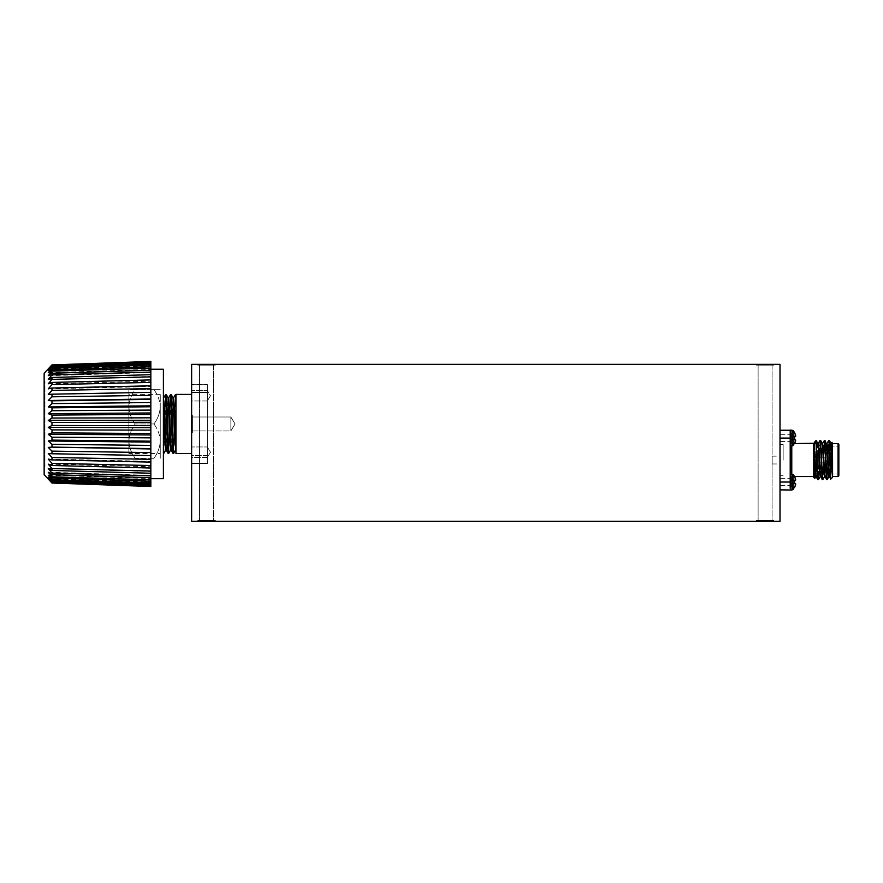 <?xml version="1.0" encoding="UTF-8"?>
<svg xmlns="http://www.w3.org/2000/svg" width="883" height="883" viewBox="0 0 883 883"><rect width="100%" height="100%" fill="white"/><g stroke="black" fill="none" stroke-linecap="round" stroke-linejoin="round"><path stroke-width="0.66" stroke-dasharray="4.42 3.31" d="M153.929 458.288L135.209 458.288C131.302 453.078 129.194 447.35 128.874 441.125C129.183 434.933 131.291 429.215 135.209 423.961C131.302 418.752 129.194 413.034 128.874 406.809C129.183 400.617 131.291 394.9 135.209 389.646L128.874 389.646L135.209 389.646C131.302 394.856 129.194 400.584 128.874 406.809C129.183 413.001 131.291 418.719 135.209 423.961C131.302 429.182 129.194 434.9 128.874 441.125C129.183 447.317 131.291 453.034 135.209 458.288L153.929 458.288C157.836 453.078 159.944 447.35 160.253 441.125C159.955 447.317 157.847 453.034 153.929 458.288M153.929 423.961L135.209 423.961L153.929 423.961C157.836 429.182 159.944 434.9 160.253 441.125C159.955 434.933 157.847 429.215 153.929 423.961C157.836 418.752 159.944 413.034 160.253 406.809C159.955 413.001 157.847 418.719 153.929 423.961M153.929 389.646L135.209 389.646L153.929 389.646C157.836 394.856 159.944 400.584 160.253 406.809C159.955 400.617 157.847 394.9 153.929 389.646L160.253 389.646L153.929 389.646M160.253 453.542L160.253 394.392L160.253 453.542L128.874 453.542L128.874 394.392L128.874 453.542M160.253 458.288L160.253 441.125L160.253 458.288M160.253 406.809L160.253 441.125L160.253 406.809M128.874 441.125L128.874 389.646L128.874 441.125M444.028 521.246L461.666 521.555L444.028 521.555M501.687 521.555L492.582 521.555L501.687 521.555M531.82 521.555L529.347 521.555M570.032 521.555L566.235 521.555M431.765 521.555L435.231 521.555M474.568 521.246L466.864 521.555L474.568 521.555M511.654 521.246L502.526 521.246L519.094 521.246L511.654 521.555M547.03 521.246L539.027 521.555L547.03 521.555M566.069 521.555L572.714 521.555M549.127 521.246L537.902 521.555L549.127 521.555M360.573 521.555L362.516 521.555L360.573 521.555M393.84 521.555L384.69 521.555M515.44 521.555L508.696 521.246L515.44 521.555M478.652 521.555L465.462 521.246L478.652 521.555M407.913 521.246L397.791 521.555L407.913 521.555M414.624 521.555L426.82 521.555L414.624 521.555M467.582 521.555L465.628 521.555M512.063 521.246L521.621 521.555L500.551 521.555L512.063 521.555M543.244 521.555L554.469 521.555M641.632 521.555L653.828 521.555L641.632 521.555M289.701 521.246L681.952 521.246M395.926 521.555L409.271 521.246L395.926 521.555M628.332 521.555L619.182 521.555M574.767 521.555L569.016 521.555M526.058 521.555L539.91 521.555L526.058 521.555M494.182 521.555L496.114 521.555L494.182 521.555M435.065 521.555L429.315 521.555M407.14 521.555L409.083 521.555L407.14 521.555M416.599 521.555L428.112 521.246L416.599 521.555M455.562 521.555L448.332 521.555M493.95 521.555L488.2 521.555M529.745 521.555L524.138 521.555M368.056 521.555L381.92 521.555L368.056 521.555M557.405 521.555L551.654 521.555M323.432 521.555L333.962 521.555L323.432 521.555M524.701 521.555L536.213 521.246L524.701 521.555M487.206 521.555L481.467 521.555M459.005 521.555L452.262 521.246L459.005 521.555M426.147 521.555L419.414 521.555L426.147 521.555M551.345 521.555L548.884 521.555M512.295 521.555L509.822 521.555M469.8 521.555L485.749 521.246L469.8 521.555M435.231 521.246L418.553 521.555M191.633 455.816L191.633 392.118L191.633 463.663L191.633 455.816L207.328 455.816L207.328 384.271L207.328 463.663L207.328 455.816L191.633 455.816M191.633 392.118L191.633 384.271L191.633 392.118L207.328 392.118L191.633 392.118M191.633 432.747L191.633 415.176L191.633 432.747L191.633 415.176L191.633 432.747L192.417 432.747L192.417 415.176L192.417 432.747L192.417 415.176L192.417 432.747L191.633 432.747M191.633 364.348L191.633 521.246L780.009 521.246L780.009 364.348L191.633 364.348M790.208 487.626L790.208 490.021L780.009 489.866L790.208 489.866L790.208 482.019L780.009 482.019L780.009 438.089L780.009 489.866L780.009 430.242L780.009 489.866L780.009 478.641L780.009 485.396L780.009 478.641L780.009 485.396L780.009 478.641L780.009 485.396L780.009 478.641L780.009 482.019L790.208 482.019L790.208 489.866L790.208 474.016L790.208 487.548M791.985 446.092L790.208 446.092L791.985 446.092L790.208 446.092L790.208 439.701L790.208 480.407L790.208 431.787L790.208 446.092L790.208 438.089L780.009 438.089L780.009 430.242L780.009 441.456L780.009 434.712L780.009 441.456L780.009 434.712L780.009 441.456L780.009 434.712L780.009 441.456L780.009 434.712L780.009 438.089L790.208 438.089L790.208 446.092L790.208 430.087L790.208 439.701L790.208 430.242L790.208 438.089L790.208 430.242L780.009 430.242L791.985 430.087L791.985 446.092L793.044 445.65L793.044 430.529L793.044 445.65L793.044 430.529L793.044 445.65L793.044 430.529L793.044 445.65L791.985 446.092L793.044 445.65L793.044 430.529L791.985 430.087L791.985 446.092L791.985 430.087L791.985 446.092L791.985 430.087L791.985 446.092L791.985 430.087L790.208 430.087L791.985 430.087M213.52 520.462L199.558 520.462L213.52 520.462L199.558 520.462L213.52 520.462L213.52 365.132L199.558 365.132L213.52 365.132L213.52 520.462M772.084 520.462L758.122 520.462L772.084 520.462L758.122 520.462L772.084 520.462L772.084 365.132L758.122 365.132L772.084 365.132L772.084 520.462M772.084 365.132L758.122 365.132L772.084 365.132M213.52 365.132L199.558 365.132L213.52 365.132M163.399 478.685L163.399 369.249M163.399 452.438L163.399 398.575L163.399 452.438M163.399 397.736L163.399 398.575M150.838 478.685L150.838 369.249L150.838 478.685M51.987 482.295L48.256 478.63L51.987 482.846L150.838 486.279L150.838 482.184L150.838 485.716L150.838 482.184L150.838 485.716L51.987 482.295L51.987 481.732L150.838 485.076L150.838 485.716M150.838 485.076L150.838 480.805L150.838 483.972L150.838 480.805L150.838 483.972L51.987 480.628L51.987 479.701L150.838 482.913L150.838 483.972M150.838 482.913L150.838 478.531L150.838 481.279L150.838 478.531L150.838 481.279L51.987 478.067L51.987 476.798L150.838 479.822L150.838 481.279M150.838 479.822L150.838 475.396L150.838 477.692L150.838 475.396L150.838 477.692L51.987 474.657L51.987 473.056L150.838 475.849L150.838 477.692M150.838 475.849L150.838 471.445L150.838 473.244L150.838 471.445L150.838 473.244L51.987 470.451L51.987 468.542L150.838 471.058L150.838 473.244M150.838 471.058L150.838 466.743L150.838 468.023L150.838 466.743L150.838 468.023L51.987 465.507L51.987 463.321L150.838 465.529L150.838 468.023M150.838 465.529L150.838 461.379L150.838 462.107L150.838 461.379L150.838 462.107L51.987 459.911L51.987 457.482L150.838 459.337L150.838 462.107M150.838 459.337L150.838 455.407L51.987 453.752L51.987 451.125L150.838 452.593L150.838 455.595M150.838 452.593L150.838 448.586L51.987 447.107L51.987 444.326L150.838 445.396L150.838 448.586M150.838 445.396L150.838 441.18L51.987 440.109L51.987 437.206L150.838 437.858L150.838 441.18M150.838 437.858L150.838 433.509L51.987 432.858L51.987 429.889L150.838 430.109L150.838 433.509M150.838 430.109L150.838 425.683L51.987 425.463L51.987 422.471L150.838 422.251L150.838 425.683M150.838 422.251L150.838 417.825L51.987 418.045L51.987 415.076L150.838 414.425L150.838 417.825M150.838 414.425L150.838 410.076L51.987 410.716L51.987 407.825L150.838 406.754L150.838 410.076M150.838 406.754L150.838 402.538L51.987 403.608L51.987 400.816L150.838 399.348L150.838 402.538M150.838 399.348L150.838 395.341L51.987 396.809L51.987 394.182L150.838 392.339L150.838 395.341M150.838 392.339L150.838 388.597L51.987 390.441L51.987 388.023L150.838 385.816L150.838 388.597M150.838 385.816L150.838 382.405L51.987 384.602L51.987 382.427L150.838 379.911L150.838 382.405M150.838 379.911L150.838 376.875L51.987 379.392L51.987 377.483L150.838 374.69L150.838 376.875M150.838 374.69L150.838 372.085L51.987 374.878L51.987 373.266L150.838 370.242L150.838 372.085M150.838 370.242L150.838 372.538L150.838 368.112L51.987 371.136L51.987 369.856L150.838 366.644L150.838 368.112M150.838 366.644L150.838 369.403L150.838 365.021L51.987 368.233L51.987 367.306L150.838 363.962L150.838 365.021M150.838 363.962L150.838 367.129L150.838 362.858L51.987 366.202L51.987 365.639L150.838 362.218L150.838 362.858M150.838 362.218L150.838 365.739L150.838 361.655L51.987 364.9M44.15 373.266L44.15 474.668M51.987 365.639L48.256 369.304L51.987 365.087M51.987 367.306L48.256 370.595L51.987 366.202M51.987 369.856L48.256 372.736L51.987 368.233M49.338 374.348L50.011 373.531M50.11 373.399L51.987 371.136M48.256 375.683L150.838 372.538L48.256 375.683L51.987 373.266M49.437 377.946L50.011 377.251M50.221 376.997L51.987 374.878M48.256 379.392L150.838 376.489L48.256 379.392L51.987 377.483M49.547 382.262L50.011 381.71M50.221 381.467L51.987 379.392M48.256 383.796L150.838 381.191L48.256 383.796L51.987 382.427M50.11 386.721L51.987 384.602M48.256 388.84L150.838 386.555L48.256 388.84L51.987 388.023M50.11 392.438L51.987 390.441M48.256 394.436L150.838 392.527L51.987 394.182M50.11 398.652L51.987 396.809M49.912 405.452L51.987 403.608M48.422 406.975L49.923 407.339M50.176 407.394L51.987 407.825M48.631 413.343L50.033 412.24M50.199 412.107L51.987 410.716M150.838 412.968L48.256 413.641L51.987 415.076M48.532 420.319L49.945 419.381M50.199 419.215L51.987 418.045M150.838 420.286L48.256 420.507L51.987 422.471M48.444 427.328L49.945 426.533M50.11 426.445L51.987 425.463M150.838 427.648L48.256 427.427L51.987 429.889M49.801 433.696L51.987 432.858M150.838 434.966L48.256 434.293L51.987 437.206M51.236 440.286L51.987 440.109M150.838 442.096L48.256 440.992L51.987 444.326M150.838 448.95L48.256 447.427L51.987 451.125M51.987 457.482L48.256 453.487L51.987 453.752M51.987 463.321L48.256 459.094L51.987 459.911M51.987 468.542L48.256 464.138L51.987 465.507M51.987 473.056L48.256 468.542L51.987 470.451M51.987 476.798L48.256 472.25L51.987 474.657M51.987 479.701L48.256 475.197L51.987 478.067M51.987 481.732L48.256 477.339L51.987 480.628M44.15 466.82L44.15 381.103L44.15 466.82L44.934 466.82L44.934 381.103L44.934 466.82M48.256 479.072L150.838 482.648M48.256 478.63L150.838 482.184L48.256 478.63M48.256 477.339L150.838 480.805L48.256 477.339M48.256 475.197L150.838 478.531L48.256 475.197M48.256 472.25L150.838 475.396L48.256 472.25M48.256 468.542L150.838 471.445L48.256 468.542M48.256 464.138L150.838 466.743L48.256 464.138M48.256 459.094L150.838 461.379L48.256 459.094M48.256 453.487L150.838 455.407L48.256 453.487M48.256 406.942L150.838 405.827M48.256 400.507L150.838 398.984M48.256 372.736L150.838 369.403L48.256 372.736M48.256 370.595L150.838 367.129L48.256 370.595M48.256 369.304L150.838 365.739L48.256 369.304M48.256 368.862L150.838 365.286M163.51 451.147L165.618 394.58M168.41 451.147L170.518 394.58M173.311 451.147L175.419 394.58M175.949 450.198L175.949 394.546L175.474 450.198M163.841 453.354L165.96 396.787M168.752 453.354L170.861 396.787M173.653 453.354L175.761 396.787M165.684 450.164L166.876 423.961M167.196 413.354L168.134 397.769M171.125 450.164L170.551 450.198L171.777 423.961M172.108 413.354L173.046 397.769M163.399 401.346L163.774 397.769M166.225 450.164L167.163 434.579M167.483 423.961L168.719 397.736L168.101 397.736M171.17 450.198L172.064 434.579M172.395 423.961L173.62 397.736L173.002 397.736M175.949 449.855L175.949 445.253M175.949 394.392L175.949 453.542M191.633 453.542L191.633 394.392L191.633 453.542M215.331 521.246L197.759 521.246L215.331 521.246L197.759 521.246L215.331 521.246L215.331 520.462L197.759 520.462L215.331 520.462L197.759 520.462L215.331 520.462L215.331 521.246M773.894 521.246L756.323 521.246L773.894 521.246L756.323 521.246L773.894 521.246L773.894 520.462L756.323 520.462L773.894 520.462L756.323 520.462L773.894 520.462L773.894 521.246M207.328 384.745L207.328 455.341L207.328 384.745L191.633 384.745L207.328 384.745M207.328 455.341L207.328 463.189L207.328 455.341L191.633 455.341L191.633 392.582L191.633 455.341L207.328 455.341M756.323 364.348L773.894 364.348L756.323 364.348L773.894 364.348L756.323 364.348L756.323 365.132L773.894 365.132L756.323 365.132L773.894 365.132L756.323 365.132L756.323 364.348M197.759 364.348L215.331 364.348L197.759 364.348L215.331 364.348L197.759 364.348L197.759 365.132L215.331 365.132L197.759 365.132L215.331 365.132L197.759 365.132L197.759 364.348M230.86 430.948L230.86 416.986L230.86 430.948L192.417 430.948L192.417 416.986L192.417 430.948L192.417 416.986L192.417 430.948L230.86 430.948L230.86 416.986L230.86 430.948L235.055 423.961L230.86 430.948M207.328 463.663L191.633 463.663L207.328 463.663M207.328 384.271L191.633 384.271L207.328 384.271M191.633 463.189L207.328 463.189L191.633 463.189L191.633 455.341L191.633 463.189M191.633 392.582L207.328 392.582L191.633 392.582L191.633 384.745L191.633 392.582M191.633 400.981L191.633 390.463L191.633 400.981L191.633 390.463L191.633 400.981L207.328 400.981L207.328 390.463L207.328 400.981L207.328 390.463L207.328 400.981L191.633 400.981M191.633 457.46L191.633 446.953L191.633 457.46L191.633 446.953L191.633 457.46L207.328 457.46L207.328 446.953L207.328 457.46L207.328 446.953L207.328 457.46L191.633 457.46M210.485 452.206L207.328 457.46L210.485 452.206L207.328 446.953L191.633 446.953L207.328 446.953L210.485 452.206M210.485 395.727L207.328 400.981L210.485 395.727L207.328 390.463L191.633 390.463L207.328 390.463L210.485 395.727M791.091 440.937L791.091 442.615L794.634 443.354L795.605 441.014L791.091 440.937L791.091 436.401L791.091 439.293L794.634 439.602L794.634 436.566L791.091 436.875L795.605 436.489L791.091 436.875L791.091 435.231L791.091 442.46L791.091 436.875L794.634 436.566L794.634 439.602L791.091 439.293L795.605 439.69L791.091 439.293L791.091 442.615L794.634 443.354L791.091 442.46L791.091 440.937L795.605 441.014L795.76 440.087L791.091 439.778L791.091 433.719L791.091 439.293L794.634 439.602L794.634 436.566L791.091 436.875L795.605 436.489L791.091 436.875L791.091 433.553L794.634 432.604L791.091 433.719L791.091 439.778L795.76 440.087L791.091 439.293L791.091 436.875L794.634 436.566L794.634 439.602L795.605 439.69L791.091 439.293L795.605 439.69L794.634 443.564L795.605 441.014L791.091 440.937L795.605 441.014L795.76 440.087L791.091 439.778L795.605 439.69L791.091 439.293L795.605 439.69L794.634 443.354L791.091 442.46L794.634 443.564L791.091 442.46L791.091 440.937L795.605 441.014L791.091 440.937L795.605 441.014L795.76 440.087L791.091 439.778L795.76 440.087L795.605 441.014L791.091 440.937M793.044 430.529L794.634 432.604L793.044 430.529L794.634 432.604L791.091 433.719L794.634 432.604L791.091 433.719L794.634 432.604L791.091 433.719L794.634 432.604L795.76 436.081L795.605 435.153L795.76 436.081L791.091 436.401L791.091 433.553L794.634 432.813L795.605 435.153L791.091 435.231L791.091 436.401L795.76 436.081L795.605 435.153L791.091 435.231L791.091 433.719L791.091 435.231L795.605 435.153L795.76 436.081L791.091 436.875L795.605 436.489L791.091 436.875L795.605 436.489L794.634 436.566L794.634 439.602L794.634 436.566L791.091 436.875L795.605 436.489L791.091 436.875L795.605 436.489L794.634 436.566L794.634 439.602L791.091 439.293L795.76 440.087L791.091 439.778L795.605 439.69M790.208 432.515L790.208 430.242L790.208 432.515L790.208 430.242L780.009 430.242M795.76 436.081L791.091 436.401L795.76 436.081L791.091 436.401L795.76 436.081L791.091 436.401L795.76 436.081L795.605 435.153L791.091 435.231L795.605 435.153L791.091 435.231L791.091 433.719L794.634 432.813L795.605 435.153L791.091 435.231L795.605 435.153M791.091 484.877L791.091 486.555L794.634 487.284L795.605 484.955L791.091 484.877L791.091 480.33L791.091 483.222L794.634 483.531L794.634 480.507L791.091 480.816L795.605 480.418L791.091 480.816L791.091 479.16L791.091 486.39L791.091 480.816L794.634 480.507L794.634 483.531L791.091 483.222L795.605 483.619L791.091 483.222L791.091 486.555L794.634 487.284L791.091 486.39L791.091 484.877L795.605 484.955L795.76 484.016L791.091 483.707L791.091 477.648L791.091 483.222L794.634 483.531L794.634 480.507L791.091 480.816L795.605 480.418L791.091 480.816L791.091 477.482L794.634 476.533L791.091 477.648L791.091 483.707L795.76 484.016L791.091 483.222L791.091 480.816L794.634 480.507L794.634 483.531L795.605 483.619L791.091 483.222L795.605 483.619L794.634 487.504L795.605 484.955L791.091 484.877L795.605 484.955L795.76 484.016L791.091 483.707L795.605 483.619L791.091 483.222L795.605 483.619L794.634 487.284L791.091 486.39L794.634 487.504L791.091 486.39L791.091 484.877L795.605 484.955L791.091 484.877L795.605 484.955L795.76 484.016L791.091 483.707L795.76 484.016L795.605 484.955L791.091 484.877M793.044 474.458L791.985 474.016L793.044 474.458L793.044 489.579L791.985 490.021L793.044 489.579L793.044 474.458L794.634 476.533L793.044 474.458L793.044 489.579L793.044 474.458L791.985 474.016L791.985 490.021L791.985 474.016L791.985 490.021L791.985 474.016L791.985 490.021L791.985 474.016L791.985 490.021L793.044 489.579L793.044 474.458L793.044 489.579L793.044 474.458L794.634 476.533L791.091 477.482L794.634 476.533L791.091 477.482L794.634 476.533L791.091 477.648L794.634 476.533L791.091 477.648L794.634 476.533L795.76 480.021L795.605 479.083L795.76 480.021L791.091 480.33L791.091 477.482L794.634 476.754L795.605 479.083L791.091 479.16L791.091 480.33L795.76 480.021L795.605 479.083L791.091 479.16L791.091 477.648L791.091 479.16L795.605 479.083L795.605 480.418L791.091 480.816L795.605 480.418L791.091 480.816L795.605 480.418L794.634 480.507L794.634 483.531L795.605 483.619L791.091 483.222L795.605 483.619L794.634 483.531L794.634 480.507L791.091 480.816L795.605 480.418L791.091 480.816L795.605 480.418L794.634 480.507L794.634 483.531L791.091 483.222L794.634 483.531M795.76 480.021L791.091 480.33L795.76 480.021L791.091 480.33L795.76 480.021L791.091 480.33L795.76 480.021L795.605 479.083L791.091 479.16L795.605 479.083L791.091 479.16L791.091 477.648L794.634 476.754L795.605 479.083L791.091 479.16L795.605 479.083M832.57 460.054L832.57 453.288C832.15 437.195 831.753 439.579 831.356 460.429C830.969 481.036 830.583 484.237 830.219 470.032L830.219 454.999L832.57 476.08L831.488 443.266L829.303 476.831L827.128 443.266L824.943 476.831L822.768 443.266L820.539 476.787L818.409 443.266L816.179 476.787L814.049 443.266L813.751 477.317L813.751 447.449L814.832 478.354L816.102 440.44L816.102 443.895L815.009 441.577L813.751 448.597L813.751 477.317L814.799 478.365M832.57 476.08L832.57 477.317L830.649 479.204L828.762 440.44L826.532 479.624L824.402 440.44L822.172 479.624L820.042 440.44L817.824 479.624L816.102 443.895M832.062 442.273L832.57 477.317L832.029 442.295M830.219 454.999L829.667 443.067L829.303 440.44L828.938 443.067L827.128 479.668L825.793 453.045L826.576 443.266L824.457 476.787L822.272 443.321L820.097 476.787L818.232 445.518L817.868 443.266L817.503 445.518L817.073 453.045L817.503 445.518L818.409 443.266L817.205 462.88M832.57 471.809L830.991 443.321L828.762 476.831L826.941 445.518L824.943 440.44L822.768 479.668L820.594 440.44M820.439 440.849L818.409 479.668L816.598 443.067L816.278 440.485L815.141 441.401M813.751 447.449L813.751 444.215L813.96 446.853M827.128 443.266L825.925 462.88M815.175 472.339L814.832 478.354L816.047 474.59L816.885 457.228L816.047 474.59L815.682 476.831L815.318 474.59L813.751 444.822L815.009 441.577M780.009 460.054L780.009 444.359L780.009 460.054M783.155 460.054L783.155 444.359L783.155 460.054M826.378 460.054L826.378 463.663L826.378 460.054M826.521 472.681L827.868 474.016L827.868 446.092L827.868 474.016L827.868 446.092L827.868 474.016L826.3 472.449L826.3 447.659L826.3 467.383M838.066 460.054L838.066 443.575L838.066 460.054M838.85 460.054L838.85 444.359L838.85 460.054M790.208 460.054L790.208 478.1L790.208 460.054M813.751 460.054L813.751 476.533L813.751 460.054M772.172 456.136L772.172 463.972L772.172 456.136L780.009 456.136L780.009 463.972L780.009 456.136M790.208 432.825L790.208 430.12M794.634 443.354L795.605 441.014L794.634 443.354L791.091 442.46L794.634 443.354L793.044 445.65M790.208 446.092L790.208 434.712L790.208 441.456L790.208 434.712L790.208 441.456L790.208 434.712L790.208 441.456L790.208 434.712L790.208 439.701L790.208 438.089L780.009 438.089M795.76 440.087L795.605 441.014M794.634 487.284L795.605 484.955L794.634 487.284L791.091 486.39L794.634 487.284L793.044 489.579M790.208 488.321L790.208 439.701M780.009 482.019L790.208 482.019L790.208 485.396L790.208 480.407M795.76 484.016L795.605 484.955M830.991 443.321L831.212 444.491M831.08 446.092L829.247 476.787L830.649 479.204M825.737 467.063L824.888 476.787L826.532 479.624M821.433 453.045L821.863 445.518L822.768 443.266L821.565 462.88M821.378 467.063L820.539 476.787L822.172 479.624M817.029 467.063L816.234 476.831M827.095 443.266L828.718 440.485L826.852 478.233M822.735 443.266L824.358 440.485L822.492 478.233M819.998 440.485L818.133 478.233M832.57 453.288C832.15 437.195 831.753 439.579 831.356 460.429C830.969 481.036 830.583 484.237 830.219 470.032M829.038 441.875L827.172 479.624M824.678 441.875L822.813 479.624M820.318 441.875L818.453 479.624L820.042 476.831M815.362 465.529L816.102 440.76M830.539 446.092L828.762 476.831M825.605 457.228L824.402 476.831M821.245 457.228L820.075 476.831M816.278 440.485L818.409 443.266M813.751 444.215L813.751 444.822M838.066 443.575L838.066 476.533L838.85 475.738L838.85 444.359L838.066 443.575L832.57 443.575M780.009 489.866L790.208 489.866M641.632 521.246L653.828 521.555L641.632 521.246M619.182 521.246L621.268 521.555M621.268 521.246L628.475 521.555M628.475 521.246L635.683 521.555M635.683 521.246L637.758 521.555M637.758 521.246L628.608 521.555M606.985 521.246L616.963 521.555M616.963 521.246L614.855 521.555M614.855 521.246L611.665 521.555M611.665 521.246L601.864 521.555M601.864 521.246L598.575 521.555M598.575 521.246L596.455 521.555M596.455 521.246L606.709 521.246M602.912 521.246L610.639 521.246L602.912 521.555M569.016 521.246L571.025 521.555M571.025 521.246L575.252 521.555M575.252 521.246L581.544 521.555M581.831 521.246L588.001 521.555M588.001 521.246L592.261 521.555M592.261 521.246L594.237 521.555M594.237 521.246L588.409 521.555M588.133 521.246L581.632 521.555M581.632 521.246L575.043 521.555M554.469 521.246L565.97 521.555M565.97 521.246L554.634 521.555M554.634 521.246L543.244 521.246M554.557 521.246L564.027 521.555L545.175 521.555L554.557 521.246M535.275 521.246L526.058 521.246L535.275 521.555M512.206 521.246L500.551 521.246L521.621 521.246L512.206 521.555M494.182 521.246L496.114 521.555L494.182 521.246M465.628 521.246L468.487 521.555M468.763 521.246L477.681 521.555M477.681 521.246L486.588 521.555M486.875 521.246L489.745 521.555M489.745 521.246L487.791 521.555M487.791 521.246L485.727 521.555M485.727 521.246L477.924 521.555M477.482 521.246L469.646 521.555M469.646 521.246L467.582 521.246M429.315 521.246L431.323 521.555M431.323 521.246L435.551 521.555M435.551 521.246L441.842 521.555M442.129 521.246L448.299 521.555M448.299 521.246L452.56 521.555M452.56 521.246L454.535 521.555M454.535 521.246L448.707 521.555M448.432 521.246L441.93 521.555M441.93 521.246L435.065 521.246M414.624 521.246L426.82 521.555L414.624 521.246M407.14 521.246L409.083 521.555L407.14 521.246M404.701 521.246L400.032 521.246L409.028 521.246L404.701 521.555M438.365 521.246L435.319 521.246L441.401 521.246L438.365 521.555M448.332 521.246L450.573 521.555M450.573 521.246L455.749 521.555M455.749 521.246L460.12 521.555M460.12 521.246L448.895 521.555M448.895 521.246L455.164 521.555M455.164 521.246L461.809 521.555M461.809 521.246L459.557 521.555M459.557 521.246L455.242 521.555M455.242 521.246L451.136 521.555M451.136 521.246L451.842 521.555M451.842 521.246L459.039 521.555M459.039 521.246L462.372 521.555M462.372 521.246L455.562 521.246M488.2 521.246L493.972 521.555M493.972 521.246L497.946 521.555M497.946 521.246L499.712 521.555M499.712 521.246L493.95 521.246M497.471 521.246L490.451 521.246L497.471 521.555M524.138 521.246L526.389 521.555M526.389 521.246L533.409 521.555M533.409 521.246L529.899 521.555M529.899 521.246L528.354 521.555M528.972 521.246L532.57 521.555M532.57 521.246L526.665 521.555M526.665 521.246L524.425 521.555M524.425 521.246L529.712 521.555M529.712 521.246L534.811 521.555M534.811 521.246L532.372 521.555M532.372 521.246L535.65 521.555M535.65 521.246L529.745 521.246M384.69 521.246L386.765 521.555M386.765 521.246L393.973 521.555M393.973 521.246L401.18 521.555M401.18 521.246L403.266 521.555M403.266 521.246L394.116 521.555M377.284 521.246L368.056 521.246L377.284 521.555M360.573 521.246L362.516 521.555L360.573 521.246M346.721 521.246L356.699 521.555M356.699 521.246L354.591 521.555M354.591 521.246L351.39 521.555M351.39 521.246L341.589 521.555M341.589 521.246L338.299 521.555M338.299 521.246L336.18 521.555M336.18 521.246L346.445 521.246M342.637 521.246L350.363 521.246L342.637 521.555M549.414 521.246L537.902 521.246L549.414 521.555M547.162 521.246L540.142 521.246L547.162 521.555M551.654 521.246L561.411 521.555M561.411 521.246L563.166 521.555M563.166 521.246L557.405 521.246M560.926 521.246L553.906 521.246L560.926 521.555M572.714 521.246L564.855 521.555M564.855 521.246L566.069 521.246M568.795 521.246L566.82 521.246L568.795 521.555M323.432 521.246L333.962 521.555L323.432 521.246M518.807 521.246L504.767 521.246L518.807 521.555M481.467 521.246L491.213 521.555M491.213 521.246L492.979 521.555M492.979 521.246L487.206 521.246M490.727 521.246L483.707 521.246L490.727 521.555M476.688 521.246L479.215 521.555L476.688 521.246M469.083 521.246L474.447 521.246L469.083 521.555M442.438 521.246L434.017 521.555L442.438 521.555M418.553 521.246L431.765 521.246M440.187 521.246L437.504 521.246L440.187 521.555M434.855 521.246L437.538 521.246L434.855 521.555M424.69 521.246L419.414 521.246L424.69 521.555M566.235 521.246L576.312 521.555M576.312 521.246L580.352 521.555M580.352 521.246L590.429 521.555M590.429 521.246L586.632 521.555M586.632 521.246L583.74 521.555M583.74 521.246L572.924 521.555M572.924 521.246L570.032 521.246M576.599 521.246L582.659 521.246L576.599 521.555M548.884 521.246L565.153 521.555M565.153 521.246L551.345 521.246M556.974 521.246L561.897 521.246L556.974 521.555M529.347 521.246L545.628 521.555M545.628 521.246L531.82 521.246M509.822 521.246L526.102 521.555M526.102 521.246L512.295 521.246M517.924 521.246L522.846 521.246L517.924 521.555M499.601 521.246L492.582 521.246L499.601 521.555M455.871 521.246L442.791 521.246L455.871 521.555M446.368 521.246L458.078 521.246L446.368 521.555M791.775 474.016L791.775 446.092M160.253 394.392L128.874 394.392M199.558 365.132L199.558 520.462L199.558 365.132M758.122 365.132L758.122 520.462L758.122 365.132M44.934 381.103L44.15 381.103M166.258 450.198L165.651 450.198M197.759 520.462L197.759 521.246L197.759 520.462M756.323 520.462L756.323 521.246L756.323 520.462M235.055 423.961L230.86 416.986L192.417 416.986L230.86 416.986L235.055 423.961M192.417 415.176L191.633 415.176L192.417 415.176M791.091 442.615L794.634 443.564L791.091 442.615M791.091 486.555L794.634 487.504L791.091 486.555M791.985 474.016L790.208 474.016M791.985 490.021L790.208 490.021M780.009 475.738L783.155 475.738L780.009 475.738M780.009 444.359L783.155 444.359L780.009 444.359M828.353 474.016L838.066 474.016L838.85 474.8L838.066 474.016L827.868 474.016M829.843 446.092L838.066 446.092L838.85 445.308L838.066 446.092L829.292 446.092M826.3 447.659L827.868 446.092L826.3 447.659M794.634 443.575L791.775 443.575L790.208 442.008L791.775 443.575L813.751 443.575M794.634 476.533L791.775 476.533L790.208 478.1L791.775 476.533L813.751 476.533M832.57 476.533L838.066 476.533M816.874 462.88L826.135 462.88M815.031 457.228L825.947 457.228M772.172 463.972L780.009 463.972M817.415 462.88L821.223 462.88M821.775 462.88L825.583 462.88M817.228 457.228L821.035 457.228M821.587 457.228L825.395 457.228M215.331 365.132L215.331 364.348L215.331 365.132M773.894 365.132L773.894 364.348L773.894 365.132M780.009 485.396L790.208 485.396L780.009 485.396M780.009 478.641L790.208 478.641L780.009 478.641M780.009 441.456L790.208 441.456L780.009 441.456M780.009 434.712L790.208 434.712L780.009 434.712"/><path stroke-width="1.32" d="M681.952 521.246L289.701 521.246M191.633 364.348L191.633 521.246L780.009 521.246L780.009 364.348L191.633 364.348M150.838 369.249L163.399 369.249L163.399 478.685L150.838 478.685M150.838 486.489L51.987 483.034L150.838 486.489L51.987 483.034L48.256 479.072L51.987 483.034M51.987 481.732L51.987 482.295L150.838 485.716L150.838 485.076L51.987 481.732L48.256 477.339L51.987 480.628L150.838 483.972L150.838 482.913L51.987 479.701L51.987 480.628M150.838 485.716L150.838 486.279M150.838 361.655L51.987 364.9L150.838 361.655L150.838 362.218L51.987 365.639L51.987 366.202L150.838 362.858L150.838 362.218M150.838 362.858L150.838 363.962L51.987 367.306L51.987 368.233L150.838 365.021L150.838 363.962M150.838 365.021L150.838 366.644L51.987 369.856L51.987 371.136L150.838 368.112L150.838 366.644M150.838 368.112L150.838 370.242L51.987 373.266L51.987 374.878L150.838 372.085L150.838 370.242M150.838 372.085L150.838 374.69L51.987 377.483L51.987 379.392L150.838 376.875L150.838 374.69M150.838 376.875L150.838 379.911L51.987 382.427L51.987 384.602L150.838 382.405L150.838 379.911M150.838 382.405L150.838 385.816L51.987 388.023L51.987 390.441L150.838 388.597L150.838 385.816M150.838 388.597L150.838 392.339L51.987 394.182L51.987 396.809L150.838 395.341L150.838 392.339M150.838 395.341L150.838 399.348L51.987 400.816L51.987 403.608L150.838 402.538L150.838 399.348M150.838 402.538L150.838 406.754L51.987 407.825L51.987 410.716L150.838 410.076L150.838 406.754M150.838 410.076L150.838 414.425L51.987 415.076L51.987 418.045L150.838 417.825L150.838 414.425M150.838 417.825L150.838 422.251L51.987 422.471L51.987 425.463L150.838 425.683L150.838 422.251M150.838 425.683L150.838 430.109L51.987 429.889L51.987 432.858L150.838 433.509L150.838 430.109M150.838 433.509L150.838 437.858L51.987 437.206L51.987 440.109L150.838 441.18L150.838 437.858M150.838 441.18L150.838 445.396L51.987 444.326L51.987 447.107L150.838 448.586L150.838 445.396M150.838 448.586L150.838 452.593L51.987 451.125L51.987 453.752L150.838 455.595L150.838 452.593M150.838 455.595L150.838 459.337L51.987 457.482L51.987 459.911L150.838 462.107L150.838 459.337M150.838 462.107L150.838 465.529L51.987 463.321L51.987 465.507L150.838 468.023L150.838 465.529M150.838 468.023L150.838 471.058L51.987 468.542L51.987 470.451L150.838 473.244L150.838 471.058M150.838 473.244L150.838 475.849L51.987 473.056L51.987 474.657L150.838 477.692L150.838 475.849M150.838 477.692L150.838 479.822L51.987 476.798L51.987 478.067L150.838 481.279L150.838 479.822M150.838 481.279L150.838 482.913M150.838 483.972L150.838 485.076M48.256 479.072L44.15 474.668L44.15 373.266L51.987 364.9L150.838 361.445M51.987 482.295L48.256 478.63L51.987 482.846M51.987 478.067L48.256 475.197L51.987 479.701M51.987 474.657L48.256 472.25L51.987 476.798M51.987 470.451L48.256 468.542L51.987 473.056M51.987 465.507L48.256 464.138L51.987 468.542M51.987 459.911L48.256 459.094L51.987 463.321M51.987 453.752L48.256 453.487L51.987 457.482M150.838 448.95L51.987 447.107L48.256 447.427L51.987 451.125M48.422 440.959L51.987 440.109L48.256 440.992L51.987 444.326M51.987 432.858L48.256 434.293L51.987 437.206M51.987 425.463L48.256 427.427L51.987 429.889M51.987 418.045L48.256 420.507L51.987 422.471M51.987 410.716L48.256 413.641L51.987 415.076M51.987 403.608L48.256 406.942L51.987 407.825M49.757 399.017L48.256 400.507L51.987 400.816L48.256 400.507L51.987 396.809M51.987 390.441L48.256 394.436L51.987 394.182M51.987 384.602L48.256 388.84L51.987 388.023M51.987 379.392L48.256 383.796L51.987 382.427M51.987 374.878L48.256 379.392L51.987 377.483M51.987 371.136L48.256 375.683L51.987 373.266M51.987 368.233L48.256 372.736L51.987 369.856M51.987 366.202L48.256 370.595L51.987 367.306M51.987 365.087L48.256 369.304L51.987 365.639M48.256 368.862L51.987 364.9M48.256 375.683L49.338 374.348M48.256 379.392L49.437 377.946M48.256 383.796L49.547 382.262M48.256 388.84L49.547 387.372M48.344 394.337L49.647 392.935M48.422 406.975L49.912 405.452M150.838 420.286L48.532 420.319M150.838 427.648L48.444 427.328M150.838 434.966L48.377 434.248M48.377 434.237L49.801 433.696M48.256 400.507L150.838 398.984M48.256 406.942L150.838 405.827M48.256 413.641L150.838 412.968M48.256 440.992L150.838 442.096M163.399 452.438L163.51 451.147M163.774 397.769L165.651 394.546L167.483 444.767L168.068 453.354L168.41 451.147M168.675 397.769L170.551 394.546L172.395 444.767L172.969 453.354L173.311 451.147M173.576 397.769L175.452 394.546L175.949 400.098M163.399 449.337L163.808 453.387L165.684 450.164M165.96 396.787L166.291 394.58L166.876 403.167L168.719 453.387L170.585 450.164M170.861 396.787L171.203 394.58L171.777 403.167L173.62 453.387L175.496 450.164M175.761 396.787L175.949 394.933M163.399 398.575L165.033 442.515L165.651 450.198L166.258 450.198M166.876 423.961L167.196 413.354M166.291 394.58L168.134 397.769L169.944 442.515L170.551 450.198L171.17 450.198M171.777 423.961L172.108 413.354M171.203 394.58L173.046 397.769L174.845 442.515L175.949 450.198M163.399 397.736L164.426 405.418L166.225 450.164L168.068 453.354M167.163 434.579L167.483 423.961M168.101 397.736L168.719 397.736L169.326 405.418L171.125 450.164L172.969 453.354M172.064 434.579L172.395 423.961M173.002 397.736L173.62 397.736L174.227 405.418L175.949 449.855M191.633 453.542L175.949 453.542L175.949 394.392L191.633 394.392M780.009 438.089L790.208 438.089L790.208 439.701L790.208 430.12M795.605 441.014L794.634 443.354L795.76 440.087L794.634 439.602L794.634 436.566L795.76 436.081L794.634 432.604L793.044 430.529L790.208 430.087M795.76 436.081L794.634 432.813L795.605 435.153M790.208 439.701L790.208 488.321M795.605 484.955L794.634 487.284L795.76 484.016L794.634 483.531L794.634 480.507L795.76 480.021L794.634 476.533L793.044 474.458L790.208 474.016M795.76 480.021L794.634 476.754L795.605 479.083M825.605 457.228L825.307 443.067L824.998 440.485L824.678 441.875M822.813 479.624L824.457 476.787L822.768 479.668L822.404 477.041L820.517 440.529M817.073 453.045L816.885 457.228L817.073 453.045M791.985 430.087L791.985 446.092L794.634 443.354M793.044 445.65L793.044 430.529M790.208 480.407L790.208 482.019M795.76 484.016L794.634 483.531M791.985 474.016L791.985 490.021L794.634 487.284M793.044 489.579L793.044 474.458M791.985 490.021L780.009 489.866M832.57 476.08L832.57 477.317L830.649 479.204L830.219 454.999L832.57 476.08L832.57 460.054L831.852 445.518L830.936 443.266L830.539 446.092M831.212 444.491L831.08 446.092M830.649 479.204L828.938 474.59L827.492 445.518L826.576 443.266M825.925 462.88L825.737 467.063M826.852 478.233L826.532 479.624L824.579 474.59L823.133 445.518L822.228 443.266M821.565 462.88L821.378 467.063M822.492 478.233L822.172 479.624L820.23 474.59L818.773 445.518L817.868 443.266M817.205 462.88L817.029 467.063M818.133 478.233L817.824 479.624L815.87 474.59L814.049 443.266L794.634 443.575M816.179 476.787L817.824 479.624L816.102 443.895L815.119 441.423L813.96 446.853M830.219 470.032L829.126 443.067L828.762 440.44L827.073 443.321M826.532 479.624L824.766 443.067L824.402 440.44L822.713 443.321M822.172 479.624L820.406 443.067L820.042 440.44L818.353 443.321L819.998 440.485M832.57 460.054L832.062 442.273L831.433 443.321L832.029 442.295M830.219 454.999L829.038 441.875M827.172 479.624L828.817 476.787L827.128 479.668L826.764 477.041L824.998 440.485L826.941 445.518L828.397 474.59L829.303 476.831M820.594 440.44L820.318 441.875M820.097 476.787L818.409 479.668L818.044 477.041L816.102 440.76M814.799 478.365L813.751 477.317L813.751 447.449L814.799 478.365L815.737 476.787M815.175 472.339L815.362 465.529M813.751 447.449L813.751 444.822M832.57 471.809L830.936 443.266M824.943 476.831L824.038 474.59L822.581 445.518L820.638 440.485L822.272 443.321M821.433 453.045L821.245 457.228M820.594 476.831L819.678 474.59L818.232 445.518L816.278 440.485M816.234 476.831L815.318 474.59L813.751 444.215M838.066 460.054L838.066 443.575L838.85 444.359L838.85 475.738L838.066 476.533L838.066 460.054M826.3 467.383L826.521 472.681M780.009 430.242L790.197 430.242M815.141 441.401L816.234 440.44L816.102 443.895M832.062 442.273L832.57 453.288M780.009 482.019L790.197 482.019M791.775 446.092L791.775 474.016M168.101 453.387L168.719 453.387M173.002 453.387L173.62 453.387M165.651 394.546L166.258 394.546M170.551 394.546L171.17 394.546M829.347 440.485L830.991 443.321L829.347 440.485M791.985 446.092L790.208 446.092M813.994 443.321L815.009 441.577M829.292 446.092L829.843 446.092M813.751 476.533L794.634 476.533M832.57 476.533L838.066 476.533M832.57 443.575L838.066 443.575M821.223 462.88L821.775 462.88M825.583 462.88L826.135 462.88M815.031 457.228L817.228 457.228M821.035 457.228L821.587 457.228M825.395 457.228L825.947 457.228"/></g></svg>

